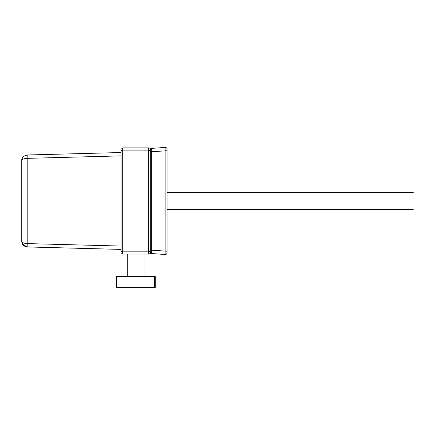 <?xml version="1.0" encoding="UTF-8"?>
<svg xmlns="http://www.w3.org/2000/svg" width="435" height="435" viewBox="0 0 435 435"><rect width="100%" height="100%" fill="white"/><g stroke="black" fill="none" stroke-linecap="round" stroke-linejoin="round"><path stroke-width="0.65" d="M122.811 150.102L122.811 147.867L148.525 147.867L148.525 254.073L122.811 254.073L122.811 150.102L148.525 150.102M121.022 152.533L27.193 154.99C23.327 155.953 21.511 157.813 21.75 160.58L21.75 241.36C21.511 242.464 23.327 243.208 27.193 243.595L27.193 246.944L121.022 249.402M22.392 159.542L21.75 160.58C21.342 159.737 23.229 156.154 23.979 156.111L27.193 154.99L27.193 243.595L121.022 246.052M21.75 160.58C21.946 159.297 23.756 158.552 27.193 158.345L121.022 155.888M25.029 246.449L22.957 244.829L21.75 241.36C21.946 244.568 23.756 246.427 27.193 246.944M22.435 244.035L27.024 246.939M165.936 254.546L167.083 253.431L167.083 251.202L167.083 253.431L165.887 254.546L165.887 251.202L165.887 254.546L151.353 253.529L151.353 151.755L150.314 151.755L151.353 151.755L151.353 148.406L150.314 149.52L151.353 148.406L165.887 147.389L167.083 148.509L167.083 150.738L167.083 148.509L165.887 147.389L165.887 150.738L165.887 147.389L167.083 148.509M151.353 253.529L150.314 252.414L151.353 253.529M151.353 250.185L167.083 251.202L167.083 150.738L151.353 151.755M148.634 251.555L148.634 148.145L150.314 148.145L150.314 253.79L148.634 253.79L148.634 251.555L150.314 251.555M121.022 251.555L121.022 148.145L122.697 148.145L122.697 253.79L121.022 253.79L121.022 251.555L122.697 251.555M116.662 276.432L155.23 276.432L155.23 287.611L116.102 287.611L116.102 276.432L116.662 276.432L116.662 287.611M116.102 283.136C116.102 286.882 116.102 286.882 116.102 283.136C116.102 279.39 116.102 279.39 116.102 283.136M411.575 200.97C411.575 211.78 411.575 211.78 411.575 200.97L167.083 200.97L411.575 200.97C411.575 190.155 411.575 190.155 411.575 200.97C411.575 211.78 411.575 211.78 411.575 200.97C411.575 190.155 411.575 190.155 411.575 200.97L413.25 200.97C413.25 190.155 413.25 190.155 413.25 200.97C413.25 211.78 413.25 211.78 413.25 200.97C413.25 211.78 413.25 211.78 413.25 200.97L411.575 200.97M413.25 200.97C413.25 190.155 413.25 190.155 413.25 200.97M148.525 251.832L122.811 251.832M27.193 243.595L27.193 200.97M167.083 251.202L165.887 251.202L165.887 150.738L167.083 150.738M148.634 150.385L150.314 150.385M121.022 150.385L122.697 150.385M154.67 276.432L154.67 287.611M127.281 254.073L127.281 276.432M144.05 254.073L144.05 276.432M25.219 246.531L26.698 246.911M167.083 240.691L167.083 242.262M167.083 243.671L167.083 244.84M167.083 245.693L167.083 246.194M167.083 161.086L167.083 159.525M167.083 158.139L167.083 156.997M167.083 156.176L167.083 155.714M167.083 161.249L167.083 159.678M167.083 158.269L167.083 157.59M167.083 241.909L167.083 242.409M167.083 244.345L167.083 244.938M167.083 245.9L167.083 246.221M413.25 209.355L167.083 209.355M413.25 192.585L167.083 192.585"/></g></svg>
